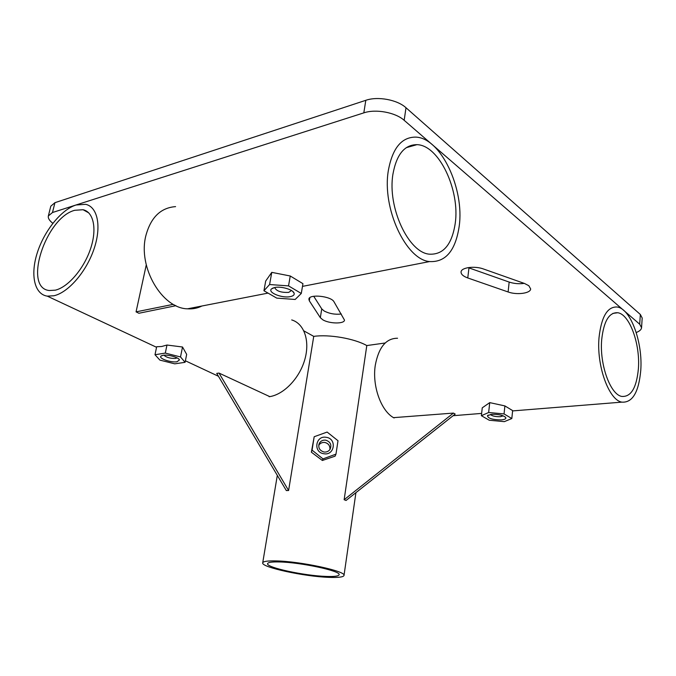 <?xml version="1.0" encoding="UTF-8"?>
<svg xmlns="http://www.w3.org/2000/svg" width="676" height="676" viewBox="0 0 676 676"><rect width="100%" height="100%" fill="white"/><g stroke="black" fill="none" stroke-linecap="round" stroke-linejoin="round"><path stroke-width="1.01" d="M524.213 283.379C519.05 284.097 514.03 283.666 509.163 282.069L468.147 267.62M528.818 285.703L530.66 288.931C530.601 293.392 516.76 295.184 508.107 291.964L467.767 277.954C463.221 276.281 460.981 274.287 461.057 271.972C461.125 267.51 474.653 265.66 483.517 268.997L524.559 283.498L528.818 285.703M322.782 319.782C329.263 323.812 344.346 324.083 344.498 320.12L333.995 301.783C331.248 296.113 309.025 293.781 308.881 299.13L309.312 300.795L320.331 317.686L322.782 319.782M313.715 296.274L321.751 308.907L324.193 311.028C329.457 313.706 335.169 314.703 341.329 314.019M175.946 305.848L173.098 304.386L136.062 311.864L138.901 313.258L175.971 305.696M146.269 264.882L136.062 311.864M329.939 449.523C330.133 445.763 328.443 443.414 324.886 442.476C322.275 442.18 320.23 443.11 318.742 445.239M323.922 451.99C326.508 452.303 328.536 451.441 330.023 449.396C331.924 444.901 330.496 441.825 325.756 440.169C322.959 439.848 320.846 440.853 319.402 443.177C317.889 447.546 319.393 450.478 323.922 451.99M326.322 437.33C315.599 435.099 312.87 452.286 323.779 453.731C334.569 455.92 337.163 438.732 326.322 437.33M327.133 432.065L314.188 436.73L312.067 450.14L322.984 458.894L335.972 454.145L338 440.735L327.133 432.065M335.972 454.145L335.093 456.165L322.359 460.474L311.374 452.193L314.188 436.73M311.374 452.193L312.067 450.14M322.359 460.474L322.984 458.894M453.427 413.087L455.193 414.067L346.053 500.468L344.143 499.716L453.427 413.087L393.55 417.65M385.168 342.994L366.798 345.563L344.143 499.716M216.734 373.38L219.007 373.076L288.601 490.514L286.337 490.582L216.734 373.38M269.775 396.626L219.007 373.076M275.952 560.911C267.519 560.725 263.108 561.367 262.71 562.855C260.953 567.24 304.699 576.636 329.237 577.372C338.515 577.71 343.442 577.076 344.008 575.462C346.67 571.321 300.474 561.3 275.952 560.911M366.798 345.563C354.385 338.532 329.144 334.147 313.74 336.378L288.601 490.514M313.74 336.378L303.87 330.877M279.315 561.95C300.904 562.314 341.414 571.102 339.115 574.752C338.634 576.163 334.324 576.729 326.204 576.434C304.606 575.808 265.998 567.51 267.586 563.657C267.941 562.347 271.853 561.773 279.315 561.95M48.351 215.957L50.801 206.18L54.942 202.673L365.809 100.31C377.766 96.102 397.344 99.735 405.997 107.746L640.341 314.475L642.192 318.033L641.558 327.708L639.69 324.21L404.172 120.311C395.46 112.402 375.797 108.768 363.815 112.867L52.483 212.517L48.351 215.957C47.895 218.187 49.39 220.638 52.838 223.291M636.226 332.516C639.58 331.215 641.355 329.618 641.558 327.708M177.044 361.761L179.436 359.911C178.87 357.435 168.011 354.351 163.085 355.289L160.964 356.125C158.302 358.407 171.087 362.86 177.044 361.761M163.922 355.187C166.448 357.486 170.344 358.559 175.616 358.424L177.095 357.891M291.711 319.934C304.208 323.559 310.233 340.949 304.749 359.75C299.384 378.543 283.472 394.877 269.149 396.719M55.305 290.173C67.921 287.283 83.706 269.04 90.432 249.14C97.259 229.24 93.702 211.968 83.063 209.721L74.732 210.295C45.681 217.664 22.79 288.01 49.289 290.519L55.305 290.173M53.945 295.758L47.286 296.139C34.256 294.237 30.209 274.625 37.307 252.714C44.286 230.803 61.203 209.721 76.016 204.989L85.666 204.321C97.707 206.915 101.746 226.553 93.939 249.216C86.249 271.87 68.242 292.573 53.945 295.758M159.891 360.105L154.998 354.731L156.671 346.737L161.665 346.501L166.972 345.03L165.307 353.092L180.517 356.945L182.52 347.008L186.669 354.376L185.08 362.319L174.771 363.84L159.891 360.105M180.517 356.945L185.08 362.319M182.52 347.008L166.972 345.03M154.998 354.731L165.307 353.092M504.051 413.923L511.825 418.537L512.636 410.602L504.887 405.913L489.728 402.626L488.655 412.504L504.051 413.923L504.887 405.913M511.825 418.537L504.313 421.647L489.263 420.235L481.38 415.706L482.258 407.822L489.728 402.626M481.38 415.706L488.655 412.504M501.313 419.897C504.685 419.585 506.172 418.816 505.783 417.607C503.434 415.292 498.753 414.194 491.748 414.312L487.472 415.647C487.878 418.376 492.491 419.796 501.313 419.897M490.286 414.481C492.204 416.061 495.525 416.796 500.257 416.703L503.257 415.867M601.699 339.622C599.392 364.432 610.36 394.674 621.793 396.423C631.046 397.082 636.581 387.847 638.389 368.724C640.366 344.16 629.618 314.205 617.72 312.735C609.093 312.236 603.752 321.193 601.699 339.622M394.108 417.971C381.222 411.439 371.977 386.047 375.29 365.234C378.695 347.227 386.123 338.228 397.556 338.245M599.037 337.51C601.395 316.63 607.454 306.465 617.205 307.014C630.767 308.67 642.969 342.698 640.747 370.592C638.71 392.376 632.406 402.896 621.827 402.135C608.873 400.116 596.393 365.724 599.037 337.51M295.167 299.468L276.754 298.116L263.944 290.748L265.693 281.047L271.777 272.36L290.249 275.994L302.941 283.675L301.285 293.46L295.167 299.468M263.944 290.748L269.597 284.537L271.777 272.36M269.597 284.537L288.534 285.889L290.249 275.994M288.534 285.889L301.285 293.46M274.667 287.503L271.406 288.982C267.527 292.564 282.222 298.446 290.3 296.629C293.384 295.978 294.626 294.795 294.052 293.071C292.936 289.514 280.979 286.049 274.667 287.503L274.667 287.553C276.357 291.094 281.022 292.708 288.677 292.387L291.483 290.536M455.218 223.452C451.948 244.619 443.321 254.86 429.336 254.168C408.583 252.68 387.221 207.405 392.95 174.07C396.533 154.508 404.518 144.706 416.906 144.664C439.087 145.027 460.204 190.362 455.218 223.452M175.574 206.619C160.575 207.76 150.647 217.562 145.771 236.034C137.845 267.561 162.189 308.433 187.497 308.822C192.643 309.185 197.46 308.248 201.921 306.008M459.148 226.561C464.75 188.993 440.777 137.431 415.444 137.11C401.476 137.22 392.443 148.323 388.362 170.428C381.779 208.318 406.065 259.787 429.564 261.57C445.594 262.415 455.455 250.745 459.148 226.561M508.107 291.964L509.163 282.069M320.331 317.686L321.751 308.907M309.312 300.795L309.828 297.693M467.767 277.954L468.967 267.933M52.483 212.517L54.942 202.673M363.815 112.867L365.809 100.31M404.172 120.311L405.997 107.746M639.69 324.21L640.341 314.475M318.802 444.876L319.402 443.177M277.312 475.397L262.71 562.855M355.922 492.652L344.008 575.462M178.785 359.032L179.436 359.911M83.063 209.721L88.784 212.898M47.286 296.139L156.553 347.287M185.393 360.79L218.449 376.27M161.91 355.568L160.964 356.125M505.107 416.847L505.783 417.607M617.72 312.735L612.853 313.402M621.827 402.135L512.602 410.915M481.642 413.408L453.123 415.706M488.283 415.056L487.472 415.647M292.649 291.356L294.052 293.071M406.225 147.689L416.906 144.664M187.497 308.822L268.034 293.105M302.485 286.379L429.564 261.57M273.307 287.866L271.406 288.982"/></g></svg>
